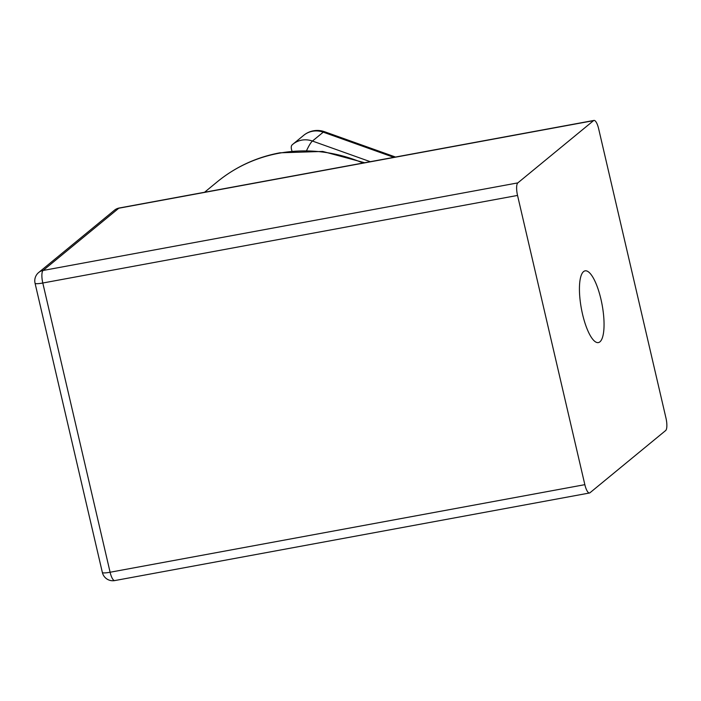 <?xml version="1.0" encoding="UTF-8"?>
<svg xmlns="http://www.w3.org/2000/svg" width="701" height="701" viewBox="0 0 701 701"><rect width="100%" height="100%" fill="white"/><g stroke="black" fill="none" stroke-linecap="round" stroke-linejoin="round"><path stroke-width="1.05" d="M599.916 341.834A36.478 10.541 -100.5 0 1 598.365 342.587A36.478 10.541 -100.5 0 1 581.935 311.463A36.478 10.541 -100.5 0 1 583.574 271.594A36.478 10.541 -100.5 0 1 585.125 270.84A36.478 10.541 -100.5 0 1 601.554 301.965A36.478 10.541 -100.5 0 1 599.916 341.834M395.513 157.042L324.537 131.709A21.459 3.75 109.6 0 0 323.257 132.165L312.444 141.05A21.459 3.75 109.6 0 0 306.661 150.452M102.355 572.454A10.725 10.725 0 0 0 114.754 580.577A10.725 3.102 -100.5 0 1 110.101 572.244A10.725 1.621 -13.1 0 1 102.355 572.454L35.05 283.222A10.725 1.621 -13.1 0 0 42.796 283.011A10.725 3.102 -100.5 0 1 43.094 270.463A10.725 10.138 50.6 0 0 38.686 272.505L114.386 210.265A10.725 10.138 50.6 0 1 118.793 208.223L43.094 270.463L517.837 182.882L593.537 120.651L118.793 208.223A10.725 3.102 -100.5 0 1 119.249 208.004L593.992 120.423A10.725 3.102 79.5 0 1 598.645 128.756L665.95 417.989A10.725 3.102 79.5 0 1 665.652 430.537L589.953 492.777A10.725 3.102 79.5 0 1 589.497 492.996A10.725 3.102 79.5 0 1 584.844 484.663L517.54 195.43L42.796 283.011L110.101 572.244L584.844 484.663M593.992 120.423A10.725 3.102 79.5 0 0 593.537 120.651M517.837 182.882A10.725 3.102 79.5 0 0 517.54 195.43M292.002 151.109A21.459 6.992 -131.9 0 1 292.168 144.844A21.459 6.992 -131.9 0 1 292.238 144.783A21.459 20.285 -129.4 0 1 292.878 144.231A21.459 21.459 0 0 0 292.168 144.844L292.089 144.914M324.537 131.709A21.459 21.459 0 0 0 303.691 135.337A21.459 20.285 50.6 0 1 312.515 131.253A21.459 20.285 50.6 0 1 323.257 132.165L393.831 157.348M370.286 161.694L312.444 141.05A21.459 20.285 -129.4 0 0 301.702 140.147A21.459 20.285 -129.4 0 0 292.878 144.231L303.691 135.337M363.013 163.035A150.207 141.996 -129.4 0 0 278.98 153.247A150.207 141.996 -129.4 0 0 217.24 181.831C235.562 166.891 256.452 157.217 279.892 152.809L322.74 151.442L364.643 162.737M217.24 181.831L204.552 192.267M114.754 580.577L589.497 492.996M38.686 272.505A10.725 10.725 0 0 0 35.05 283.222M119.249 208.004A10.725 10.725 0 0 0 114.386 210.265"/></g></svg>
